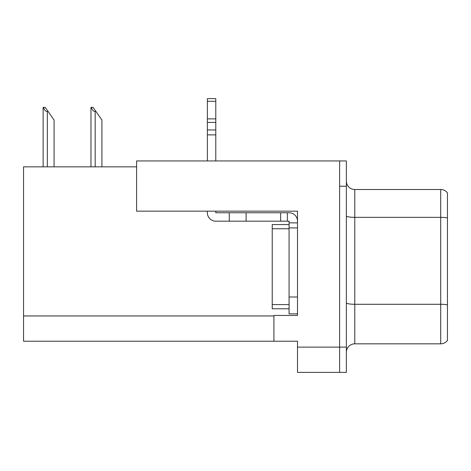 <?xml version="1.0" encoding="UTF-8"?>
<svg xmlns="http://www.w3.org/2000/svg" width="471" height="471" viewBox="0 0 471 471"><rect width="100%" height="100%" fill="white"/><g stroke="black" fill="none" stroke-linecap="round" stroke-linejoin="round"><path stroke-width="0.71" d="M136.602 166.846L23.55 166.846L23.55 341.222L297.501 341.222L297.501 372.39L346.362 372.39L346.362 160.947L136.602 160.947L136.602 211.155L297.501 211.155L297.501 227.917L289.076 227.917L289.076 221.182L287.392 221.182L287.392 212.757L289.076 212.757A8.425 8.425 0 0 1 297.501 221.182M297.501 227.917L297.501 296.995L289.076 296.995L289.076 313.845L297.501 313.845L297.501 296.995L297.501 315.446L273.916 315.446L273.916 341.222M346.362 186.222L339.62 186.222L339.62 372.39L339.62 160.947M346.362 352.255A8.425 8.425 0 0 1 354.787 343.836L440.709 343.836L440.709 189.507A8.425 8.425 0 0 1 447.45 192.875L447.45 340.462A8.425 8.425 0 0 1 440.709 343.836M447.45 192.875A8.425 8.425 0 0 0 440.709 189.507A8.425 8.425 0 0 1 447.45 192.875A8.425 8.425 0 0 0 440.709 189.507L354.787 189.507A8.425 8.425 0 0 1 346.362 181.082A8.425 8.425 0 0 0 354.787 189.507L354.787 343.836M447.45 218.52L447.45 217.938A8.425 1.46 180 0 0 440.709 217.349L354.787 217.349A8.425 1.46 -0 0 1 346.362 215.889M91.362 107.37L93.07 107.37L96.019 111.58L95.177 111.58C93.441 111.444 92.169 110.043 91.362 107.37L90.968 107.37L90.968 166.846M101.919 166.846L101.919 120.005L96.019 111.58M43.515 107.37L45.222 107.37L48.172 111.58L47.33 111.58C45.593 111.444 44.315 110.043 43.515 107.37L43.12 107.37L43.12 166.846M54.071 166.846L54.071 120.005L48.172 111.58M207.364 211.155L207.364 212.757A8.425 8.425 0 0 0 215.789 221.182L229.265 221.182L229.265 212.757L287.392 212.757M297.501 222.865L289.076 222.865M289.076 296.995L289.076 224.549L272.226 224.549L272.226 308.788L289.076 308.788M289.076 313.845L297.501 313.845M229.265 221.182L280.651 221.182L280.651 212.757M287.392 221.182L280.651 221.182M215.789 211.155L215.789 212.757L229.265 212.757M207.364 160.947L207.364 134.871L215.789 134.871L215.789 160.947M215.789 101.3L207.364 101.3L207.364 98.61L215.789 98.61L215.789 134.871M207.364 134.871L207.364 129.931L215.789 129.931M215.789 122.425L207.364 122.425L207.364 101.3M207.364 122.425L207.364 129.931M215.789 118.88L207.364 118.88M297.501 347.121L346.362 347.121M23.55 315.953L273.916 315.953M447.45 304.872A8.425 1.46 180 0 0 440.709 304.284L354.787 304.284A8.425 1.46 0 0 1 346.362 302.824M354.787 189.507A8.425 8.425 0 0 1 346.362 181.082M95.177 166.846L95.177 111.58M47.33 166.846L47.33 111.58M246.115 221.182L246.115 212.757M272.226 304.578L289.076 304.578M272.226 228.759L289.076 228.759"/></g></svg>
